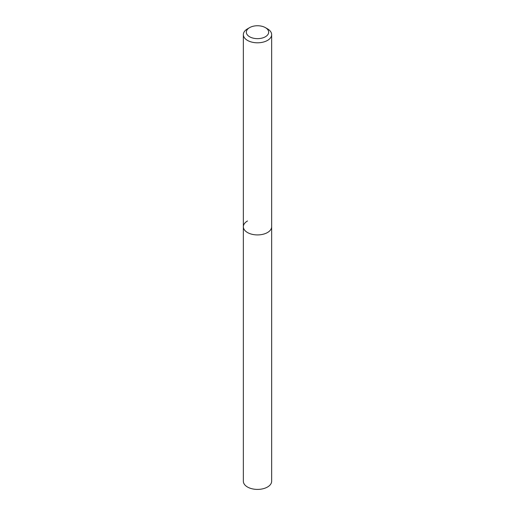 <?xml version="1.0" encoding="UTF-8"?>
<svg xmlns="http://www.w3.org/2000/svg" width="515" height="515" viewBox="0 0 515 515"><rect width="100%" height="100%" fill="white"/><g stroke="black" fill="none" stroke-linecap="round" stroke-linejoin="round"><path stroke-width="0.77" d="M247.496 28.853L249.601 27.636A11.169 6.45 180 0 1 265.399 27.636A11.169 6.45 180 0 1 265.399 36.758A11.169 6.45 180 0 1 249.601 36.758A11.169 6.45 180 0 1 249.601 27.636L247.496 28.853A14.15 8.169 180 0 0 243.35 34.627L243.35 226.748A14.15 8.169 180 0 1 247.496 220.974M265.399 27.636L267.504 28.853A14.15 8.169 180 0 1 271.65 34.627A14.15 8.169 180 0 1 267.504 40.408A14.15 8.169 180 0 1 252.086 42.178A14.15 8.169 180 0 1 243.35 34.627M271.65 34.627L271.65 226.748A14.15 8.169 180 0 1 267.504 232.529A14.15 8.169 180 0 1 252.086 234.299A14.15 8.169 180 0 1 243.35 226.748L243.35 481.242A14.15 8.169 180 0 0 252.086 488.786A14.15 8.169 180 0 0 267.504 487.016A14.15 8.169 180 0 0 271.65 481.242L271.65 226.748A14.15 8.169 180 0 1 267.504 232.529A14.15 8.169 180 0 1 252.086 234.299A14.15 8.169 180 0 1 243.35 226.748"/></g></svg>
